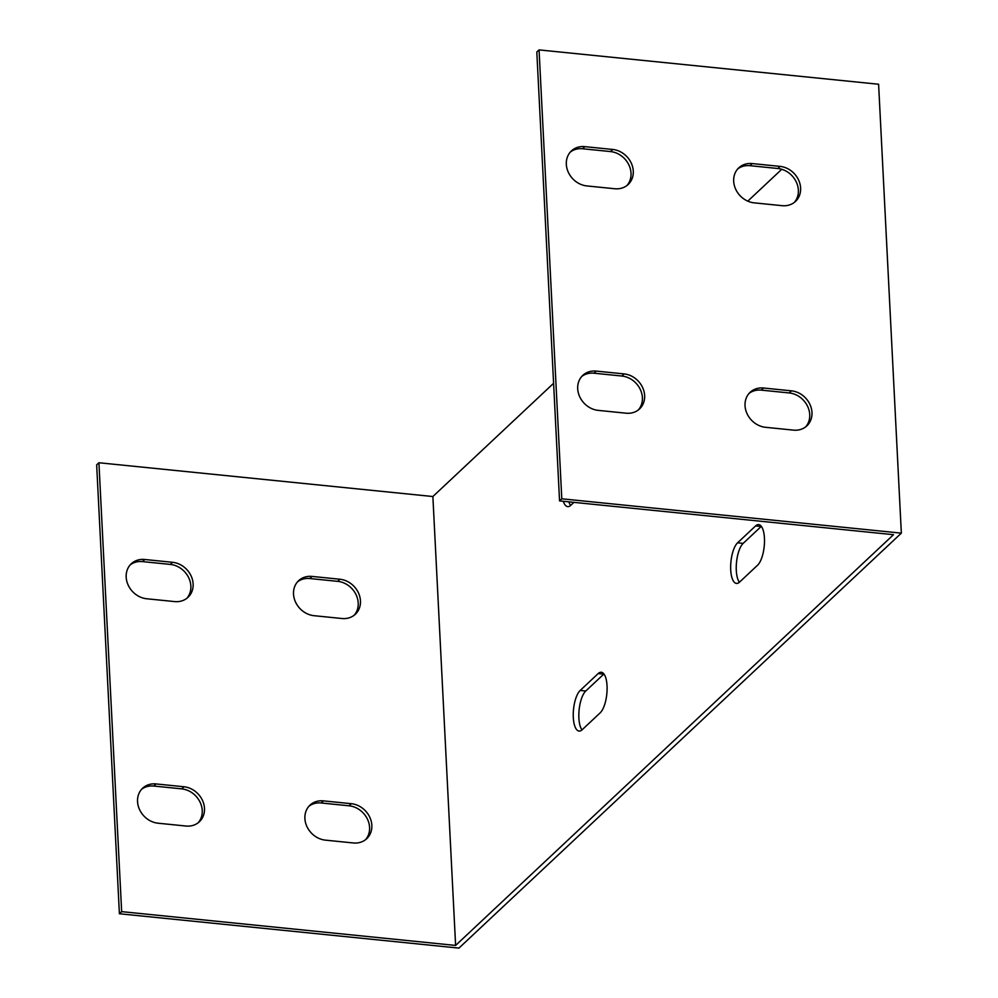 <?xml version="1.0" encoding="UTF-8"?>
<svg xmlns="http://www.w3.org/2000/svg" width="998" height="998" viewBox="0 0 998 998"><rect width="100%" height="100%" fill="white"/><g stroke="black" fill="none" stroke-linecap="round" stroke-linejoin="round"><path stroke-width="1.5" d="M432.87 496.53L98.914 462.748L96.656 464.856L119.398 913.756L458.943 948.1L901.344 533.144L878.602 84.244L539.057 49.9L536.812 52.008L559.554 500.909L893.509 534.691L455.612 945.43L432.87 496.53L553.591 383.294M638.358 409.929A21.07 18.101 46.8 0 0 640.18 389.232A21.07 18.101 46.8 0 0 621.866 376.021L593.985 373.202A21.07 18.101 46.8 0 0 581.734 376.471M626.981 185.478A21.07 18.101 46.8 0 0 628.815 164.782A21.07 18.101 46.8 0 0 610.502 151.571L582.607 148.752A21.07 18.101 46.8 0 0 570.369 152.02M794.333 202.407A21.07 18.101 46.8 0 0 796.155 181.723A21.07 18.101 46.8 0 0 777.841 168.5L749.96 165.68A21.07 18.101 46.8 0 0 737.709 168.949M805.698 426.857A21.07 18.101 46.8 0 0 807.519 406.161A21.07 18.101 46.8 0 0 789.218 392.95L761.324 390.131A21.07 18.101 46.8 0 0 749.074 393.399M747.789 201.147L781.746 169.286M582.171 729.738A21.07 7.685 95.8 0 1 579.052 731.06A21.07 7.685 95.8 0 1 573.264 713.458A21.07 7.685 95.8 0 1 580.187 690.454L598.176 673.575A21.07 7.685 95.8 0 1 601.283 672.253A21.07 7.685 95.8 0 1 607.083 689.843A21.07 7.685 95.8 0 1 600.16 712.859L582.171 729.738M573.912 502.356L570.806 505.287A21.07 7.685 95.8 0 1 567.687 506.61A21.07 7.685 95.8 0 1 563.296 501.283M739.58 582.096A21.07 7.685 95.8 0 1 736.462 583.418A21.07 7.685 95.8 0 1 730.673 565.816A21.07 7.685 95.8 0 1 737.584 542.812L755.573 525.934A21.07 7.685 95.8 0 1 758.692 524.611A21.07 7.685 95.8 0 1 764.48 542.213A21.07 7.685 95.8 0 1 757.569 565.217L739.58 582.096M603.927 673.974A21.07 7.685 -84.2 0 0 603.753 674.149L585.764 691.015A21.07 7.685 -84.2 0 0 579.09 710.127A21.07 7.685 -84.2 0 0 581.996 729.9M568.872 501.857A21.07 7.685 -84.2 0 0 570.619 505.45M761.337 526.333A21.07 7.685 -84.2 0 0 761.162 526.507L743.173 543.374A21.07 7.685 -84.2 0 0 736.499 562.485A21.07 7.685 -84.2 0 0 739.393 582.258M901.344 533.144L561.799 498.8L539.057 49.9M624.124 373.913A21.07 18.101 -133.2 0 1 642.799 387.935A21.07 18.101 -133.2 0 1 639.531 408.931A21.07 18.101 -133.2 0 1 626.108 413.197L598.214 410.378A21.07 18.101 -133.2 0 1 579.539 396.356A21.07 18.101 -133.2 0 1 582.807 375.36A21.07 18.101 -133.2 0 1 596.23 371.094L624.124 373.913L621.866 376.021M612.747 149.463A21.07 18.101 -133.2 0 1 631.435 163.485A21.07 18.101 -133.2 0 1 628.166 184.48A21.07 18.101 -133.2 0 1 614.743 188.747L586.849 185.927A21.07 18.101 -133.2 0 1 568.161 171.906A21.07 18.101 -133.2 0 1 571.43 150.91A21.07 18.101 -133.2 0 1 584.853 146.644L612.747 149.463L610.502 151.571M780.087 166.392A21.07 18.101 -133.2 0 1 798.774 180.413A21.07 18.101 -133.2 0 1 795.506 201.409A21.07 18.101 -133.2 0 1 782.083 205.675L754.189 202.856A21.07 18.101 -133.2 0 1 735.514 188.834A21.07 18.101 -133.2 0 1 738.782 167.839A21.07 18.101 -133.2 0 1 752.205 163.572L780.087 166.392L777.841 168.5M791.464 390.842A21.07 18.101 -133.2 0 1 810.139 404.864A21.07 18.101 -133.2 0 1 806.871 425.859A21.07 18.101 -133.2 0 1 793.447 430.126L765.566 427.306A21.07 18.101 -133.2 0 1 746.878 413.284A21.07 18.101 -133.2 0 1 750.147 392.289A21.07 18.101 -133.2 0 1 763.57 388.022L791.464 390.842L789.218 392.95M98.914 462.748L121.656 911.636L119.398 913.756M455.612 945.43L121.656 911.636M183.969 786.761A21.07 18.101 -133.2 0 1 202.644 800.77A21.07 18.101 -133.2 0 1 199.375 821.766A21.07 18.101 -133.2 0 1 185.952 826.032L158.071 823.213A21.07 18.101 -133.2 0 1 139.383 809.203A21.07 18.101 -133.2 0 1 142.652 788.208A21.07 18.101 -133.2 0 1 156.075 783.941L183.969 786.761L181.723 788.869L153.829 786.05A21.07 18.101 46.8 0 0 141.579 789.318M172.592 562.311A21.07 18.101 -133.2 0 1 191.279 576.32A21.07 18.101 -133.2 0 1 188.011 597.315A21.07 18.101 -133.2 0 1 174.588 601.582L146.694 598.763A21.07 18.101 -133.2 0 1 128.018 584.753A21.07 18.101 -133.2 0 1 131.287 563.758A21.07 18.101 -133.2 0 1 144.71 559.491L172.592 562.311L170.346 564.419L142.452 561.6A21.07 18.101 46.8 0 0 130.214 564.868M339.944 579.239A21.07 18.101 -133.2 0 1 358.619 593.249A21.07 18.101 -133.2 0 1 355.35 614.244A21.07 18.101 -133.2 0 1 341.927 618.511L314.046 615.691A21.07 18.101 -133.2 0 1 295.358 601.682A21.07 18.101 -133.2 0 1 298.627 580.686A21.07 18.101 -133.2 0 1 312.05 576.42L339.944 579.239L337.698 581.347L309.804 578.528A21.07 18.101 46.8 0 0 297.554 581.797M351.308 803.689A21.07 18.101 -133.2 0 1 369.996 817.699A21.07 18.101 -133.2 0 1 366.728 838.694A21.07 18.101 -133.2 0 1 353.304 842.961L325.41 840.141A21.07 18.101 -133.2 0 1 306.735 826.132A21.07 18.101 -133.2 0 1 310.004 805.136A21.07 18.101 -133.2 0 1 323.414 800.87L351.308 803.689L349.063 805.798L321.169 802.978A21.07 18.101 46.8 0 0 308.931 806.247M198.203 822.764A21.07 18.101 46.8 0 0 200.024 802.08A21.07 18.101 46.8 0 0 181.723 788.869M186.826 598.313A21.07 18.101 46.8 0 0 188.659 577.63A21.07 18.101 46.8 0 0 170.346 564.419M354.178 615.242A21.07 18.101 46.8 0 0 355.999 594.559A21.07 18.101 46.8 0 0 337.698 581.347M365.542 839.692A21.07 18.101 46.8 0 0 367.376 819.009A21.07 18.101 46.8 0 0 349.063 805.798M559.554 500.909L561.799 498.8M593.985 373.202L596.23 371.094M153.829 786.05L156.075 783.941M582.607 148.752L584.853 146.644M142.452 561.6L144.71 559.491M752.205 163.572L749.96 165.68M312.05 576.42L309.804 578.528M763.57 388.022L761.324 390.131M323.414 800.87L321.169 802.978M585.764 691.015L580.187 690.454M603.753 674.149L598.176 673.575M743.173 543.374L737.584 542.812M761.162 526.507L755.573 525.934"/></g></svg>
